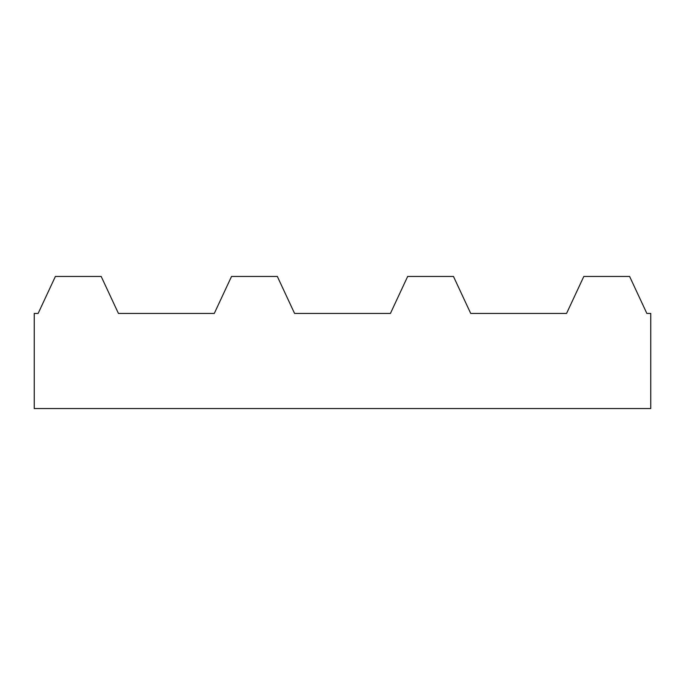<?xml version="1.0" encoding="UTF-8"?>
<svg xmlns="http://www.w3.org/2000/svg" width="685" height="685" viewBox="0 0 685 685"><rect width="100%" height="100%" fill="white"/><g stroke="black" fill="none" stroke-linecap="round" stroke-linejoin="round"><path stroke-width="1.03" d="M453.47 276.449L470.715 313.439L566.563 313.439L583.817 276.449L629.609 276.449L646.863 313.439L650.75 313.439L650.75 408.551L34.25 408.551L34.25 313.439L38.137 313.439L55.391 276.449L101.183 276.449L118.436 313.439L214.285 313.439L231.53 276.449L277.331 276.449L294.576 313.439L390.424 313.439L407.669 276.449L453.47 276.449"/></g></svg>
